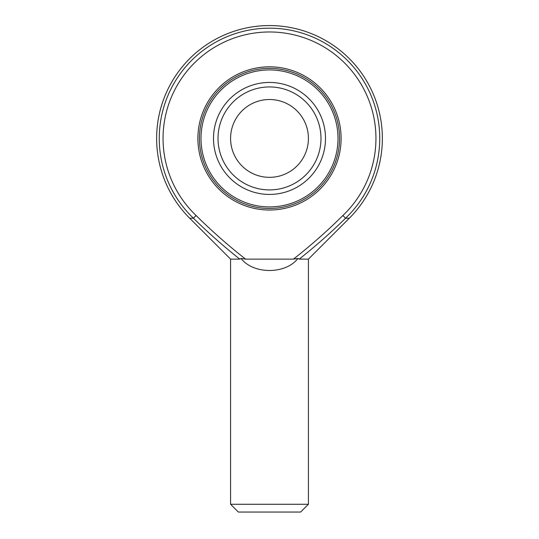 <?xml version="1.0" encoding="UTF-8"?>
<svg xmlns="http://www.w3.org/2000/svg" width="539" height="539" viewBox="0 0 539 539"><rect width="100%" height="100%" fill="white"/><g stroke="black" fill="none" stroke-linecap="round" stroke-linejoin="round"><path stroke-width="0.81" d="M320.988 138.429A51.488 51.488 0 0 0 243.756 93.84A51.488 51.488 0 0 0 243.756 183.011A51.488 51.488 0 0 0 320.988 138.429M308.416 138.429A38.916 38.916 0 0 0 250.042 104.721A38.916 38.916 0 0 0 250.042 172.13A38.916 38.916 0 0 0 308.416 138.429M199.443 138.429A70.057 70.057 0 0 0 269.5 208.478A70.057 70.057 0 0 0 339.557 138.429A70.057 70.057 0 0 0 269.5 68.372A70.057 70.057 0 0 0 199.443 138.429A70.057 70.057 0 0 1 269.5 68.372A70.057 70.057 0 0 1 339.557 138.429A70.057 70.057 0 0 1 269.5 208.478A70.057 70.057 0 0 1 199.443 138.429M245.595 259.124L293.405 259.124C310.747 245.548 327.261 231.002 342.932 215.479A106.439 106.439 0 0 0 345.371 63.764A106.439 106.439 0 0 0 193.629 63.764A106.439 106.439 0 0 0 196.068 215.479C211.739 231.002 228.253 245.548 245.595 259.124L241.081 258.471C253.31 274.492 285.69 274.492 297.919 258.471L293.405 259.124M269.5 66.816A71.613 71.613 0 0 1 341.113 138.429A71.613 71.613 0 0 1 269.5 210.035A71.613 71.613 0 0 1 197.887 138.429A71.613 71.613 0 0 1 269.5 66.816M241.081 258.471L239.781 259.124L230.584 259.124L189.694 218.234L193.447 218.234A110.246 110.246 0 0 1 190.921 61.102A110.246 110.246 0 0 1 348.079 61.102A110.246 110.246 0 0 1 345.553 218.234C330.825 232.686 315.376 246.316 299.219 259.124L297.919 258.471M239.781 259.124C223.624 246.323 208.175 232.693 193.447 218.234L196.068 215.479M342.932 215.479L345.553 218.234L349.306 218.234L308.416 259.124L299.219 259.124M308.416 259.124L308.416 504.268L230.584 504.268L230.584 259.124M308.416 504.268L300.634 512.05L238.366 512.05L230.584 504.268M269.5 69.929A68.5 68.5 0 0 0 201 138.429A68.5 68.5 0 0 0 269.5 206.922A68.5 68.5 0 0 0 338 138.429A68.5 68.5 0 0 0 269.5 69.929M269.5 82.433A55.995 55.995 0 0 0 213.505 138.429A55.995 55.995 0 0 0 269.5 194.424A55.995 55.995 0 0 0 325.495 138.429A55.995 55.995 0 0 0 269.5 82.433M349.306 218.234A112.867 112.867 0 0 0 349.306 58.616A112.867 112.867 0 0 0 189.694 58.616A112.867 112.867 0 0 0 189.694 218.234"/></g></svg>
